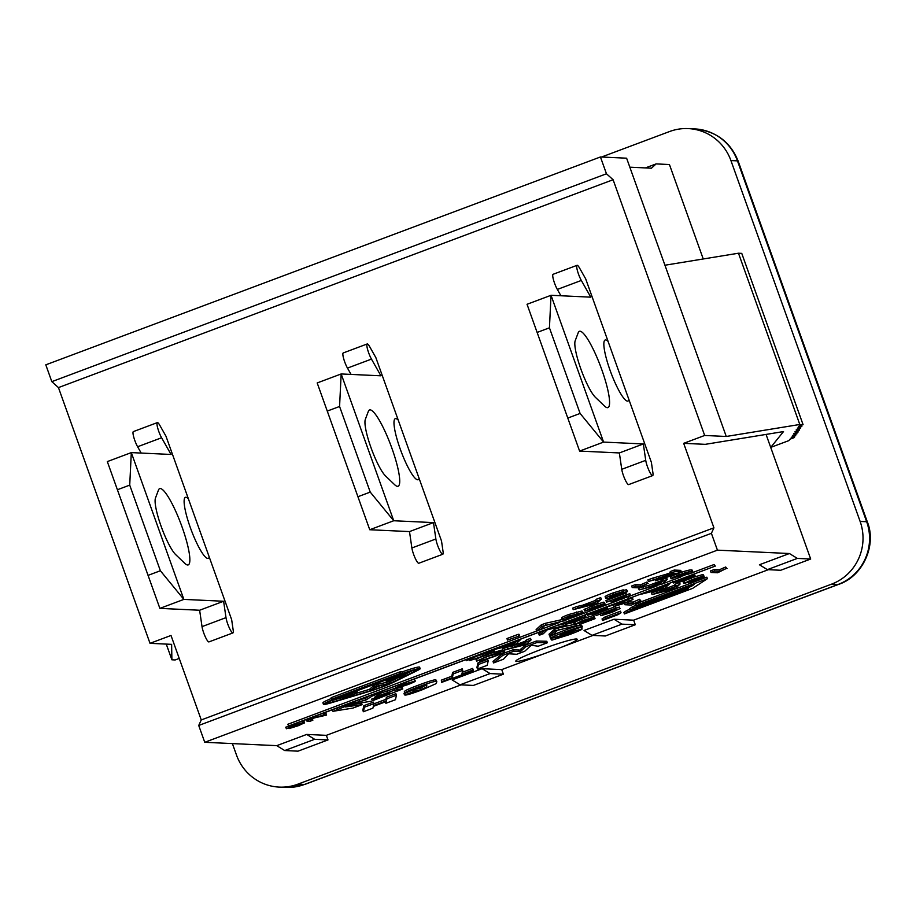 <?xml version="1.0" encoding="UTF-8"?>
<svg xmlns="http://www.w3.org/2000/svg" width="916" height="916" viewBox="0 0 916 916"><rect width="100%" height="100%" fill="white"/><g stroke="black" fill="none" stroke-linecap="round" stroke-linejoin="round"><path stroke-width="1.37" d="M501.739 669.607L503.376 674.199L490.049 673.569L482.102 668.691L501.739 669.607L543.348 654.013A32.587 2.542 -19.7 0 1 515.811 661.203A32.587 2.542 -19.7 0 1 542.776 648.86A32.587 2.542 -19.7 0 1 576.473 638.979A32.587 2.542 -19.7 0 1 577.16 639.231A32.587 2.542 -19.7 0 1 562.069 647.005L592.973 635.418M107.321 461.595L131.309 452.607L129.717 485.125L160.369 570.748L183.864 599.396L159.876 608.384L107.321 461.595L159.876 608.384L199.631 610.239L202.024 626.624A9.504 1.763 69.5 0 0 205.23 636.654A9.504 1.763 69.5 0 0 208.963 641.898L232.95 632.91A9.504 1.763 -110.5 0 1 229.218 627.666A9.504 1.763 -110.5 0 1 226 617.636L223.619 601.251L183.864 599.396L131.309 452.607L171.063 454.462L161.594 437.756A9.504 1.763 -110.5 0 1 157.792 428.345A9.504 1.763 -110.5 0 1 157.357 422.608A9.504 1.763 -110.5 0 1 159.773 425.264L165.968 436.188L209.26 557.1L231.656 619.674L233.214 630.38A9.504 1.763 -110.5 0 1 232.95 632.91M157.357 422.608L133.37 431.596A9.504 1.763 69.5 0 0 133.805 437.333A9.504 1.763 69.5 0 0 137.606 446.745L141.19 453.065M209.26 557.1A32.587 6.034 -110.5 0 1 208.287 558.348A32.587 6.034 -110.5 0 1 191.192 529.952A32.587 6.034 -110.5 0 1 185.41 497.331A32.587 6.034 -110.5 0 1 188.364 498.762M175.746 554.684A31.465 5.828 -110.5 0 1 161.079 526.162A31.465 5.828 -110.5 0 1 155.468 498.064L158.491 490.003A40.728 7.546 -110.5 0 1 159.647 488.629A40.728 7.546 -110.5 0 1 181.013 524.112A40.728 7.546 -110.5 0 1 188.238 564.897A40.728 7.546 -110.5 0 1 184.746 563.306L175.746 554.684M117.717 489.625L129.717 485.125M148.381 575.248L160.369 570.748M199.631 610.239L223.619 601.251M317.188 382.945L341.164 373.957L339.573 406.475L370.236 492.098L393.731 520.746L369.743 529.734L317.188 382.945L369.743 529.734L409.498 531.589L411.879 547.974A9.504 1.763 69.5 0 0 415.097 558.004A9.504 1.763 69.5 0 0 418.83 563.237L442.806 554.249A9.504 1.763 -110.5 0 1 439.085 549.016A9.504 1.763 -110.5 0 1 435.867 538.986L433.486 522.601L393.731 520.746L341.164 373.957L380.93 375.812L371.461 359.106A9.504 1.763 -110.5 0 1 367.66 349.694A9.504 1.763 -110.5 0 1 367.213 343.958A9.504 1.763 -110.5 0 1 369.64 346.614L375.823 357.538L398.231 420.1L441.523 541.024L443.081 551.73A9.504 1.763 -110.5 0 1 442.806 554.249M367.213 343.958L343.237 352.946A9.504 1.763 69.5 0 0 343.672 358.683A9.504 1.763 69.5 0 0 347.473 368.095L351.057 374.415M419.116 478.45A32.587 6.034 -110.5 0 1 418.143 479.698A32.587 6.034 -110.5 0 1 401.059 451.302A32.587 6.034 -110.5 0 1 395.277 418.681A32.587 6.034 -110.5 0 1 398.231 420.1M385.602 476.034A31.465 5.828 -110.5 0 1 370.946 447.512A31.465 5.828 -110.5 0 1 365.324 419.402L368.358 411.353A40.728 7.546 -110.5 0 1 369.514 409.979A40.728 7.546 -110.5 0 1 390.88 445.462A40.728 7.546 -110.5 0 1 398.105 486.247A40.728 7.546 -110.5 0 1 394.601 484.656L385.602 476.034M327.585 410.963L339.573 406.475M358.248 496.598L370.236 492.098M409.498 531.589L433.486 522.601M527.043 304.284L551.031 295.296L549.44 327.825L580.103 413.448L603.587 442.085L579.61 451.084L527.043 304.284L579.61 451.084L619.365 452.939L621.746 469.324A9.504 1.763 69.5 0 0 624.964 479.343A9.504 1.763 69.5 0 0 628.685 484.587L652.673 475.599A9.504 1.763 -110.5 0 1 648.94 470.355A9.504 1.763 -110.5 0 1 645.734 460.336L643.341 443.951L603.587 442.085L551.031 295.296L590.786 297.162L581.328 280.445A9.504 1.763 -110.5 0 1 577.515 271.033A9.504 1.763 -110.5 0 1 577.08 265.308A9.504 1.763 -110.5 0 1 579.507 267.964L585.69 278.876L608.098 341.45L651.39 462.374L652.948 473.068A9.504 1.763 -110.5 0 1 652.673 475.599M577.08 265.308L553.092 274.296A9.504 1.763 69.5 0 0 553.539 280.021A9.504 1.763 69.5 0 0 557.34 289.433L560.924 295.765M628.983 399.8A32.587 6.034 -110.5 0 1 628.01 401.048A32.587 6.034 -110.5 0 1 610.926 372.652A32.587 6.034 -110.5 0 1 605.144 340.019A32.587 6.034 -110.5 0 1 608.098 341.45M595.469 397.384A31.465 5.828 -110.5 0 1 580.813 368.862A31.465 5.828 -110.5 0 1 575.191 340.752L578.225 332.703A40.728 7.546 -110.5 0 1 579.381 331.329A40.728 7.546 -110.5 0 1 600.736 366.812A40.728 7.546 -110.5 0 1 607.961 407.597A40.728 7.546 -110.5 0 1 604.468 406.006L595.469 397.384M537.452 332.313L549.44 327.825M568.103 417.948L580.103 413.448M619.365 452.939L643.341 443.951M683.68 443.333L705.274 444.34L783.512 431.573L770.711 447.409L788.848 440.619L789.993 439.188L794.493 437.505L791.218 437.344L795.718 435.661L792.443 435.512L796.943 433.818L793.668 433.669L798.168 431.986L794.893 431.837L799.393 430.142L796.118 429.993L800.618 428.31L797.344 428.15L801.843 426.467L798.569 426.318L803.069 424.635L799.794 424.474L726.262 436.474L626.613 158.193L600.438 156.968L45.8 364.831L51.823 381.651L606.461 173.777L613.102 179.731L704.667 435.466L683.68 443.333L713.919 527.811L711.4 533.33L198.726 725.472L201.257 719.942L171.006 635.464L150.018 643.33L58.452 387.594L613.102 179.731M629.842 167.181L651.436 168.201L656.108 163.907L645.402 167.914M713.919 527.811L201.257 719.942M58.452 387.594L51.823 381.651M704.667 435.466L726.262 436.474M711.4 533.33L717.423 550.15L789.409 553.527L797.355 558.405L767.379 569.638L759.421 564.76L789.409 553.527M766.062 434.424L810.683 559.023L797.355 558.405M656.108 163.907L669.436 164.525L703.248 258.976M717.423 550.15L204.749 742.292L198.726 725.472M326.348 735.342L327.997 739.922L298.009 751.166L284.693 750.536L276.735 745.658L306.723 734.426L326.348 735.342L461.057 684.859M204.749 742.292L276.735 745.658M601.56 157.014L669.527 131.549A48.869 47.872 92.7 0 1 688.237 128.595A48.869 47.872 92.7 0 1 730.922 160.563L860.124 521.422A48.869 47.872 92.7 0 1 831.579 584.145L297.929 784.153A48.869 47.872 92.7 0 1 279.208 787.096A48.869 47.872 92.7 0 1 236.523 755.128L232.389 743.586M810.683 559.023L780.695 570.267L767.379 569.638M633.654 620.166L635.292 624.758L621.964 624.139L614.018 619.25L633.654 620.166L768.364 569.683M635.292 624.758L605.316 635.99L591.988 635.372L621.964 624.139M543.348 654.013L562.069 647.005M503.376 674.199L473.4 685.431L460.072 684.813L452.126 679.924L482.102 668.691M591.988 635.372L584.042 630.483L614.018 619.25M490.049 673.569L460.072 684.813M307.433 721.132C305.715 721.236 307.776 720.171 313.627 717.972L323.943 714.949L326.588 715.075L314.417 717.904L310.215 720.091L312.86 720.216L310.077 721.258L306.952 720.995L306.494 719.289M321.596 713.633L326.039 713.541L326.588 715.075M312.322 718.705L312.86 720.216M357.584 692.828L342.389 698.53L354.263 693.847L340.695 698.118L352.317 693.755L350.759 693.687L337.328 698.496L353.004 692.622L357.584 692.828L357.045 691.305L355.866 691.248M340.489 697.534L340.695 698.118M395.563 687.847L402.719 684.527L415.337 681.057L414.444 679.409L414.994 680.932C416.07 681.172 413.54 682.443 407.402 684.767L397.784 687.802L406.956 684.71C411.685 682.878 413.414 681.985 412.131 682.008L395.563 687.847L395.323 686.004M411.708 679.855L414.444 679.409M397.555 687.149L397.784 687.802M400.052 685.844L400.384 686.771M404.906 693.378C404.46 692.588 408.994 690.412 418.509 686.84C428.448 683.118 434.299 681.298 436.073 681.367L436.829 681.825L435.901 683.737L422.734 689.588C412.543 693.435 406.635 695.255 405.009 695.038L413.769 691.431L421.211 689.576L426.73 686.794L426.776 684.825L419.814 686.931L404.906 693.378L404.368 691.843C403.91 691.053 408.444 688.878 417.971 685.317C427.898 681.584 433.749 679.764 435.524 679.844L436.291 680.29M435.524 679.844L436.829 681.825M404.792 693.057L403.956 693.366L404.506 694.9M413.334 690.217L413.769 691.431M413.219 689.897L420.662 688.053L426.444 684.836M488.217 660.814L487.22 665.325L477.465 668.978L478.461 664.466L488.217 660.814L487.667 659.28L477.912 662.944L478.461 664.466M477.912 662.944L476.927 667.455L477.465 668.978M581.259 627.437L581.752 628.811C583.355 628.983 579.141 630.964 569.099 634.742L552.016 640.089L573.015 632.223L550.905 638.555C549.188 638.337 553.825 636.151 564.783 632.017C574.378 628.422 580.091 626.67 581.958 626.727L560.432 634.822L582.129 628.948L581.511 627.346M568.63 631.216L569.042 632.372M568.985 631.09L569.409 632.258M549.932 636.883L551.443 639.975M550.356 637.021C548.65 636.803 553.275 634.628 564.245 630.483C573.828 626.899 579.553 625.136 581.408 625.204L582.645 626.91M611.464 596.854L623.315 592.698L618.815 595.057L611.327 597.049M606.484 598.617C604.285 598.446 606.69 597.049 613.709 594.427L623.75 591.358L614.281 594.495C609.861 596.179 608.316 597.083 609.655 597.232L627.46 591.393L626.59 589.755L627.139 591.278C628.101 591.518 625.697 592.721 619.937 594.919C613.502 597.347 609.025 598.583 606.484 598.617L605.052 596.831M623.395 590.373L626.59 589.755M605.934 597.095C603.736 596.911 606.152 595.514 613.159 592.904L623.201 589.824L623.75 591.358M659.589 579.118L674.439 573.256L676.603 573.359L659.531 579.233M655.547 580.801L662.199 577.561L648.368 581.488L673.695 573.221L670.787 573.084L670.237 571.561L674.21 570.061L680.76 570.37L681.309 571.905L668.004 576.885L655.547 580.801L654.791 579.198M653.326 579.633L652.776 578.099L647.818 579.954L648.368 581.488M652.776 578.099L666.31 574.24L666.859 575.775M666.31 574.24L670.627 572.637M670.787 573.084L674.76 571.595L681.309 571.905M674.21 570.061L674.76 571.595M564.096 620.796L544.608 625.639L540.715 629.555L536.673 631.067L541.871 626.361L564.096 620.796L563.741 619.811M541.871 626.361L541.322 624.838L536.123 629.544L536.673 631.067M541.322 624.838L545.409 623.304L545.959 624.827M545.409 623.304L562.115 619.582M584.912 611.178L592.812 607.228L604.274 603.701L593.488 607.251L588.736 609.701L604.995 604.01L605.453 605.258L590.557 610.835L601.743 606.323L601.606 605.636L584.912 611.178L584.065 609.541M603.919 602.682L604.995 604.01M604.446 602.488L605.453 605.258L618.185 600.472M589.538 610.113L589.79 610.8M601.514 605.682L601.743 606.323M584.362 609.644L592.263 605.694L603.736 602.167L604.274 603.701M661.249 582.748L659.486 584.751L651.058 586.572L661.249 582.748M659.612 583.366L659.863 584.087M659.073 583.572L659.486 584.751M662.234 584.019L639.15 589.904L649.123 587.007L667.203 579.393L662.234 584.019M643.673 588.209L643.124 586.687L638.601 588.381L639.15 589.904M643.124 586.687L648.574 585.473L649.123 587.007M648.574 585.473L661.146 580.767L661.696 582.29M661.146 580.767L662.451 579.439L663.001 580.962M662.451 579.439L666.665 577.859L667.203 579.393M465.9 659.554L466.313 660.711L476.526 655.959C486.11 652.432 491.949 650.726 494.056 650.841L494.01 649.478M493.655 649.719L494.056 650.841C495.602 651.173 491.995 652.993 483.236 656.303L469.484 660.654L482.583 656.234C489.35 653.623 491.812 652.329 489.98 652.375L477.614 655.867L466.313 660.711M469.152 659.715L469.484 660.654M472.713 657.848L473.194 659.177M472.645 657.654L486.488 652.948M566.706 624.975L547.218 629.819L543.325 633.735L539.284 635.246L544.482 630.54L566.706 624.975L566.351 623.991M541.493 631.216L538.734 633.723L539.284 635.246M556.527 625.582L564.725 623.762L564.176 622.216M587.522 615.346L595.423 611.407L606.896 607.88L596.11 611.43L591.358 613.88L607.617 608.19L608.075 609.438L593.167 615.014L604.354 610.503L604.217 609.816L587.522 615.346L586.675 613.72M606.896 607.88L607.068 606.655L607.617 608.19M607.068 606.655L608.075 609.438M592.16 614.281L592.4 614.98M604.125 609.861L604.354 610.503M663.871 586.927L662.108 588.931L653.68 590.751L663.871 586.927M662.222 587.545L662.474 588.267M661.684 587.751L662.108 588.931M664.844 588.187L641.761 594.083L664.306 586.469L669.825 583.572L664.844 588.187M651.333 590.053L651.734 591.175M663.905 585.347L664.306 586.469M479.32 657.722L476.045 659.68L476.583 661.203L486.808 656.451C496.38 652.925 502.22 651.219 504.338 651.333L504.292 649.971M490.69 653.303L502.827 649.856M503.937 650.211L504.338 651.333C505.884 651.654 502.266 653.486 493.506 656.795L479.766 661.146L492.854 656.726C499.621 654.104 502.082 652.822 500.25 652.868L487.896 656.36L476.583 661.203M479.423 660.207L479.766 661.146M482.995 658.341L483.465 659.669M482.915 658.135L496.77 653.429M576.977 625.468L557.489 630.311L553.607 634.227L549.554 635.738L554.764 631.032L576.977 625.468L576.542 624.231M554.764 631.032L554.214 629.498L549.016 634.216L549.554 635.738M554.214 629.498L558.302 627.964L558.852 629.498M558.302 627.964L574.206 624.426M595.606 614.098L596.121 615.529L615.93 608.11L604.732 614.315L620.029 608.659L619.376 607.056L619.926 608.579L612.083 612.323L600.919 615.735L600.163 614.132M608.029 609.335L615.38 606.575L616.056 608.293M616.239 610.067L615.563 608.648M613.823 609.587L615.586 608.693M616.102 608.247L619.376 607.056M600.919 615.735L611.59 610.056L596.121 615.529M674.142 587.419L672.378 589.423L663.951 591.244L674.142 587.419M672.493 588.038L672.756 588.748M671.955 588.244L672.378 589.423M675.126 588.679L652.032 594.576L674.588 586.961L680.096 584.053L675.126 588.679M656.566 592.881L656.016 591.347L651.494 593.041L652.032 594.576M656.016 591.347L661.467 590.144L662.016 591.667M661.467 590.144L674.039 585.427L674.588 586.961M674.039 585.427L675.344 584.11L675.893 585.633M675.344 584.11L679.546 582.53L680.096 584.053M714.72 571.08L719.839 571.321L726.228 568.515L717.606 572.775L711.034 572.466L714.72 571.08L714.171 569.557L719.289 569.798L719.839 571.321M719.289 569.798L725.678 566.993L726.228 568.515M725.678 566.993L727.006 568.561M714.171 569.557L710.495 570.931L711.034 572.466M624.414 613.938L627.357 612.003L685.408 590.248L688.34 588.324L630.3 610.079L633.231 608.144L691.282 586.389L694.225 584.465L636.173 606.22L639.116 604.285L707.404 578.694L692.702 588.347L624.414 613.938L623.865 612.403L626.807 610.48L627.357 612.003M685.145 589.526L685.408 590.248M626.807 610.48L630.013 609.277M633.231 608.144L632.693 606.621L629.75 608.545L630.3 610.079M691.019 585.668L691.282 586.389M632.693 606.621L635.887 605.419M639.116 604.285L638.567 602.762L635.624 604.686L636.173 606.22M638.567 602.762L706.854 577.172L707.404 578.694M285.849 727.224L715.282 566.088L288.803 725.919L287.601 724.361L536.65 631.021M688.408 574.149L714.079 564.531L714.629 566.065M540.806 629.475L559.458 622.479M564.073 620.75L572.26 617.682M579.61 614.922L590.522 610.835M626.567 597.324L657.573 585.702M662.337 583.927L680.783 577.011M714.079 564.531L715.282 566.088M618.094 614.647L602.579 620.464L605.522 618.529L621.037 612.724L618.094 614.647M605.522 618.529L604.972 617.006L602.03 618.93L602.579 620.464M604.972 617.006L620.487 611.19L621.037 612.724M385.876 693.801L390.411 693.206L376.579 698.381L371.404 699.217L385.876 693.801M376.224 697.42L376.579 698.381M333.378 711.24L352.981 703.225L365.747 700.133L372.331 695.977L382.716 692.084L374.644 697.179L394.452 690.195L402.754 688.958L371.255 701.209L353.038 704.152L345.172 706.98L362.06 704.656L352.866 708.102L333.378 711.24M332.829 711.228L332.325 709.614M359.015 699.606L365.198 698.599L365.747 700.133M371.907 694.775L372.331 695.977M365.198 698.599L370.316 695.37M382.293 690.882L382.716 692.084M381.411 692.908L393.914 688.66L402.204 687.424L402.754 688.958M350.897 704.839L361.511 703.122L362.06 704.656M371.22 690.515L332.874 701.988A14.656 1.145 -19.7 0 1 326.52 703.259A14.656 1.145 -19.7 0 1 337.386 698.175L400.338 674.577A14.656 1.145 -19.7 0 1 417.089 669.779A14.656 1.145 -19.7 0 1 414.914 671.245L390.296 683.359A14.656 1.145 -19.7 0 1 371.22 690.515L371.129 690.24M330.344 701.026A14.656 1.145 160.3 0 0 332.325 700.454L340.637 697.969M356.725 693.16L369.995 689.187M389.22 682.088A14.656 1.145 160.3 0 0 389.758 681.836L397.533 678M405.651 674.004L412.91 670.432M375.262 687.515A14.656 1.145 160.3 0 0 379.945 685.866M398.38 674.485L335.416 698.084L398.38 674.485M331.214 702.801A17.919 1.397 -19.7 0 1 323.451 704.358A17.919 1.397 -19.7 0 1 333.79 699.274L331.764 699.183L400.727 673.34L402.742 673.432A17.919 1.397 -19.7 0 1 420.158 668.68A17.919 1.397 -19.7 0 1 417.49 670.466L392.884 682.592A17.919 1.397 -19.7 0 1 369.56 691.328L331.214 702.801M323.451 704.358L322.913 702.824A17.919 1.397 -19.7 0 1 331.5 698.439M400.727 673.34L400.178 671.806L331.214 697.649L331.764 699.183M400.178 671.806L402.193 671.897L402.742 673.432M402.193 671.897A17.919 1.397 -19.7 0 1 419.608 667.146L420.158 668.68M683.943 583.549L691.843 579.61L703.316 576.084L692.53 579.633L687.779 582.084L704.038 576.393L704.496 577.641L689.599 583.217L700.774 578.706L700.648 578.019L683.943 583.549L683.096 581.923M702.95 575.053L704.038 576.393M703.488 574.859L704.496 577.641M688.58 582.496L688.832 583.183M700.545 578.065L700.774 578.706M683.393 582.026L685.523 580.423M693.733 577.195L702.767 574.55L703.316 576.084M628.571 603.369L633.689 603.61L640.857 600.839L631.456 605.052L624.895 604.743L628.571 603.369L628.067 601.961M628.319 601.858L633.139 602.075L633.689 603.61M633.139 602.075L639.528 599.282L640.078 600.804M639.528 599.282L640.857 600.839M624.391 603.358L624.895 604.743M574.515 624.563L582.416 620.624L593.889 617.098L583.091 620.647L578.34 623.098L594.598 617.407L595.057 618.655L580.16 624.231L591.347 619.72L591.209 619.033L574.515 624.563L573.668 622.937M593.522 616.067L594.598 617.407M594.06 615.873L595.057 618.655M579.141 623.498L579.393 624.197M591.118 619.079L591.347 619.72M573.966 623.04L576.107 621.426M584.053 618.289L593.339 615.563L593.889 617.098M525.131 643.261L523.368 645.265L514.941 647.085L525.131 643.261M523.483 643.879L523.734 644.601M522.944 644.085L523.368 645.265M526.116 644.532L503.021 650.417L513.006 647.52L531.085 639.906L526.116 644.532M507.556 648.723L507.006 647.2L502.483 648.894L503.021 650.417M507.006 647.2L512.456 645.986L513.006 647.52M512.456 645.986L525.028 641.28L525.566 642.803M525.028 641.28L526.334 639.952L526.883 641.475M526.334 639.952L530.536 638.372L531.085 639.906M691.282 577.595L681.527 581.236L691.385 577.641M689.473 577L677.279 581.557L689.633 577.057M677.726 582.656L680.851 580.939L673.5 582.977L681.389 579.187L693.263 575.58L689.187 577.813L695.233 576.244L694.694 574.71L695.038 576.175L688.134 579.473L677.726 582.656L677.016 581.065M673.5 582.977L672.722 581.374M692.874 574.492L693.504 575.66L692.954 574.126M693.217 574.859L694.5 574.641M608.991 605.923L628.937 598.892L617.739 605.098L624.517 603.037L633.036 599.442L632.383 597.839L632.933 599.362L625.09 603.106L613.926 606.518L613.182 604.915M628.8 598.503L629.063 599.075M629.246 600.85L628.571 599.43M626.842 600.369L628.594 599.476M629.109 599.03L632.383 597.839M613.926 606.518L624.597 600.839L609.129 606.312M569.076 621.758L569.374 622.571C567.725 622.365 568.813 621.575 572.66 620.212L581.328 618.094L581.637 618.907L578.065 620.441L568.458 622.33M581.328 618.094L581.637 618.907L581.351 618.094M570.92 620.899L579.244 618.243M565.584 623.991C563.351 623.888 565.493 622.617 571.996 620.178L585.118 616.674C587.351 616.777 585.198 618.048 578.683 620.498C572.328 622.891 567.954 624.059 565.584 623.991L564.725 623.739M584.408 615.14L585.438 615.392L585.977 616.926L584.568 615.14M514.861 642.78L513.097 644.772L504.67 646.593L514.861 642.78M513.212 643.398L513.464 644.108M512.674 643.593L513.097 644.772M515.834 644.04L492.751 649.925L502.724 647.028L520.815 639.414L515.834 644.04M502.323 645.906L502.724 647.028M514.895 641.189L515.296 642.311M686.76 572.958L674.932 577.378L679.088 575.168L686.966 573.027M678 577.046L684.252 575.5L688.592 572.798L671.188 578.798L670.352 577.172M686.874 573.656L687.115 574.332M689.198 572.992L688.592 572.798M671.188 578.798C670.226 578.568 672.607 577.366 678.344 575.168C684.825 572.718 689.347 571.458 691.935 571.412L692.771 571.676L692.221 570.141L691.385 569.889L691.466 572.752L678.115 577.355M670.638 577.263C669.676 577.046 672.069 575.832 677.794 573.645C684.275 571.183 688.798 569.935 691.385 569.889M626.452 594.896L625.777 593.179L605.968 600.61L606.518 602.133L626.326 594.713L615.128 600.919L630.426 595.274L629.773 593.66L630.322 595.182L622.479 598.927L611.315 602.339L610.56 600.736M626.636 596.671L625.96 595.263L624.22 596.19M626.498 594.862L629.773 593.66M611.315 602.339L621.987 596.671L606.518 602.133M566.466 617.579L566.764 618.392C565.103 618.185 566.202 617.395 570.05 616.033L578.717 613.915L579.026 614.728L575.454 616.273L565.836 618.151M578.717 613.915L579.026 614.728L578.729 613.915M568.309 616.72L576.633 614.063M562.962 619.823C560.741 619.72 562.882 618.449 569.386 616.01L582.507 612.495C584.729 612.598 582.587 613.88 576.072 616.319C569.706 618.724 565.344 619.892 562.962 619.823L561.565 618.037M562.424 618.289C560.191 618.185 562.332 616.915 568.836 614.476L581.958 610.972L583.366 612.747L581.958 610.972M519.624 635.876L507.475 640.078L519.624 635.876L519.074 634.341L518.261 634.307L518.811 635.83M518.261 634.307L506.937 638.555L507.475 640.078M635.899 586.16L641.017 586.4L647.406 583.595L638.784 587.854L632.212 587.545L635.899 586.16L635.349 584.637L640.467 584.877L641.017 586.4M640.467 584.877L646.856 582.072L647.406 583.595M646.856 582.072L648.185 583.641M635.349 584.637L631.662 586.011L632.212 587.545M595.32 602.499L593.557 604.503L585.129 606.323L595.32 602.499M593.671 603.117L593.923 603.827M593.133 603.323L593.557 604.503M596.305 603.758L573.21 609.655L595.755 602.041L601.274 599.133L596.305 603.758M577.733 607.961L577.195 606.426L572.66 608.121L573.21 609.655M577.195 606.426L582.645 605.224L583.194 606.747M582.645 605.224L595.217 600.507L595.755 602.041M595.217 600.507L596.522 599.178L597.072 600.713M596.522 599.178L600.724 597.61L601.274 599.133M536.856 642.585L547.333 642.792L538.219 646.215L531.246 645.276L524.696 651.276L516.704 654.276L508.575 653.772L503.457 659.234L493.564 662.944L502.838 655.329L513.956 651.162L520.334 651.688L525.658 646.776L536.856 642.585L536.307 641.051L546.795 641.269L547.333 642.792M502.838 655.329L502.289 653.806L493.014 661.421L493.564 662.944M502.289 653.806L513.418 649.639L513.956 651.162M513.418 649.639L519.784 650.154L520.334 651.688M519.784 650.154L525.108 645.253L525.658 646.776M525.108 645.253L536.307 641.051M462.752 670.352L461.847 674.187L473.194 669.94L473.034 670.638L441.649 682.397L441.89 681.664L452.309 677.76L453.214 673.936L462.752 670.352L462.214 668.829L452.664 672.401L453.214 673.936M462.305 672.287L472.645 668.405L473.194 669.94M441.89 681.664L441.34 680.141L441.649 682.397M441.34 680.141L451.76 676.237L452.309 677.76M451.76 676.237L452.664 672.401M396.445 695.21L395.449 699.721L385.876 703.305L386.277 701.53L373.316 706.385L372.915 708.16L363.366 711.743L364.396 707.221L373.946 703.637L373.43 705.744L386.426 700.866L386.941 698.771L396.445 695.21L395.895 693.675L386.392 697.236L386.941 698.771M385.361 701.874L385.876 703.305M364.396 707.221L363.847 705.686L362.816 710.209L363.366 711.743M363.847 705.686L373.396 702.114L373.946 703.637M373.9 703.832L385.876 699.343L386.426 700.866M385.876 699.343L386.392 697.236M389.655 683.302L376.018 686.691L373.293 689.427L370.453 690.492L374.094 687.195L376.957 686.118L389.655 683.302L389.105 681.767L376.419 684.596L376.957 686.118M374.094 687.195L373.556 685.672L369.915 688.969L370.453 690.492M373.556 685.672L376.419 684.596M399.124 675.699L402.628 675.871L389.208 680.176L399.124 675.699M389.06 679.764L389.838 679.317M404.002 673.249L405.399 673.317L405.948 674.852L394.91 678.962L386.334 681.241L385.384 679.592M386.334 681.241C385.167 680.989 387.651 679.729 393.788 677.474L401.368 674.634L405.948 674.852M286.399 728.747L292.788 725.781L303.288 722.495L289.021 727.751L304.559 722.919L304.009 721.396L304.433 722.873L298.284 725.712L289.021 728.609L301.799 723.88L286.399 728.747L285.723 727.178M302.933 721.51L303.883 721.35M301.444 721.19L302.738 720.961L303.288 722.495M664.936 265.228L738.479 253.217L741.754 253.377L803.069 424.635M799.794 424.474L738.479 253.217M801.843 426.467L801.408 425.253M800.618 428.31L800.183 427.096M799.393 430.142L798.958 428.928M798.168 431.986L797.733 430.772M796.943 433.818L796.508 432.604M795.718 435.661L795.283 434.447M794.493 437.505L794.058 436.279M600.438 156.968L606.461 173.777M179.227 658.432L175.162 659.955L171.887 659.795L166.265 644.097M171.887 659.795L171.624 644.349L150.018 643.33M327.997 739.922L314.669 739.304L306.723 734.426M284.693 750.536L314.669 739.304M137.606 446.745L161.594 437.756M202.024 626.624L226 617.636M347.473 368.095L371.461 359.106M411.879 547.974L435.867 538.986M557.34 289.433L581.328 280.445M621.746 469.324L645.734 460.336M313.203 716.781L313.627 717.972M323.394 713.427L323.943 714.949M402.307 683.382L402.719 684.527M406.475 683.393L406.956 684.71M417.971 685.317L418.509 686.84M413.872 690.023L414.421 691.546M420.662 688.053L421.211 689.576M426.18 685.271L426.73 686.794M560.787 635.864L561.073 636.654M567.771 633.643L568.092 634.548M564.245 630.483L564.783 632.017M581.408 625.204L581.958 626.727M618.426 593.992L618.815 595.057M615.918 593.9L616.136 594.507M613.159 592.904L613.709 594.427M666.837 576.107L667.123 576.908M658.123 576.668L658.661 578.202M668.554 573.416L669.104 574.939M596.236 606.278L596.625 607.377M585.198 608.682L585.748 610.205M592.263 605.694L592.812 607.228M655.787 584.797L656.028 585.473M482.034 654.711L482.583 656.234M598.846 610.457L599.236 611.556M588.129 613.743L588.358 614.384M658.409 588.977L658.65 589.652M486.327 655.112L486.808 656.451M492.304 655.192L492.854 656.726M611.041 610.926L611.51 612.254M668.68 589.469L668.92 590.144M337.225 707.77L337.66 708.973M352.557 702.034L352.981 703.225M359.335 699.549L359.885 701.083M387.01 690.813L387.56 692.336M393.914 688.66L394.452 690.195M401.666 687.412L402.216 688.947M332.325 700.454L332.874 701.988M414.479 670.031L414.914 671.245M389.758 681.836L390.296 683.359M695.267 578.66L695.668 579.759M684.229 581.065L684.779 582.587M691.351 578.225L691.843 579.61M585.839 619.674L586.229 620.773M574.801 622.078L575.351 623.601M581.912 619.227L582.416 620.624M519.67 645.311L519.91 645.986M687.149 578.729L687.412 579.473M684.447 578.351L684.79 579.301M624.048 601.709L624.517 603.037M577.515 618.918L578.065 620.441M579.267 617.063L579.485 617.659M509.388 644.818L509.64 645.494M681.836 574.195L682.214 575.259M684.023 574.859L684.252 575.5M677.794 573.645L678.344 575.168M621.426 597.53L621.907 598.858M574.904 614.739L575.454 616.273M568.836 614.476L569.386 616.01M576.324 611.957L576.874 613.48M589.858 604.549L590.099 605.224M518.204 649.799L518.754 651.333M521.09 648.723L521.639 650.245M397.75 676.214L398.208 677.519M394.086 677.588L394.533 678.859M292.353 724.59L292.788 725.781M860.124 521.422L866.662 521.731A32.587 2.542 -19.7 0 1 867.36 521.983L738.159 161.124A32.587 2.542 160.3 0 0 737.46 160.873L866.662 521.731A48.869 47.872 92.7 0 1 838.117 584.454A32.587 6.034 69.5 0 0 838.621 584.374M695.519 128.95A48.869 47.872 92.7 0 1 737.46 160.873L730.922 160.563M831.579 584.145L838.117 584.454L304.467 784.451A32.587 6.034 69.5 0 0 304.948 784.382L838.609 584.385C862.654 576.542 876.921 545.386 867.36 521.983M297.929 784.153L304.467 784.451A48.869 47.872 92.7 0 1 285.013 787.359M436.806 681.71L436.268 680.176M616.136 608.155L615.586 606.632M629.143 598.938L628.594 597.415M626.533 594.77L625.983 593.236M688.237 128.595L694.775 128.904C715.98 131.102 730.43 141.843 738.159 161.124M304.948 784.382L285.758 787.405L279.208 787.096"/></g></svg>
